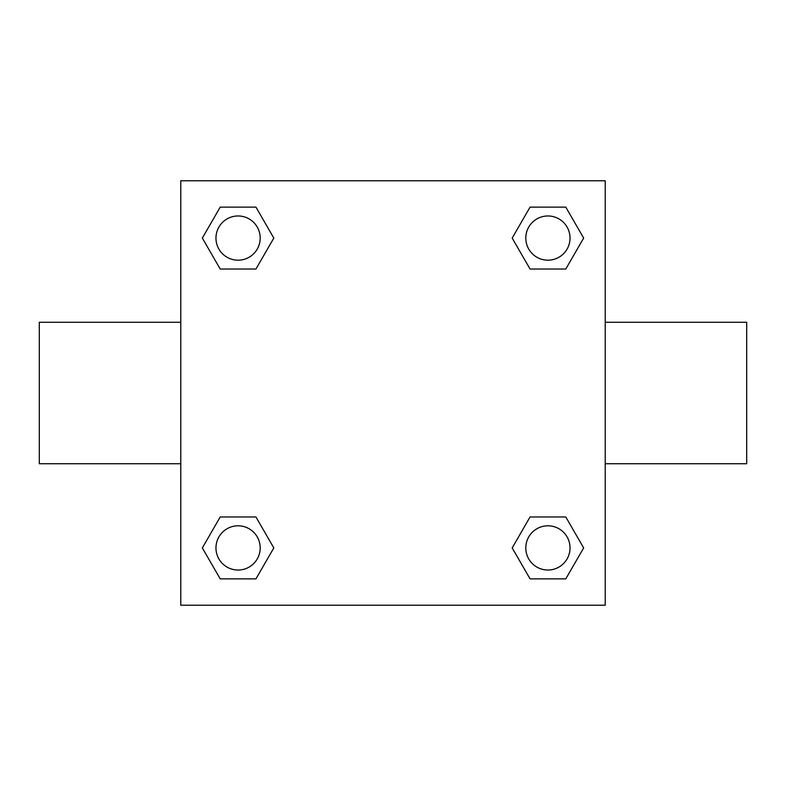 <?xml version="1.0" encoding="UTF-8"?>
<svg xmlns="http://www.w3.org/2000/svg" width="786" height="786" viewBox="0 0 786 786"><rect width="100%" height="100%" fill="white"/><g stroke="black" fill="none" stroke-linecap="round" stroke-linejoin="round"><path stroke-width="1.18" d="M255.951 269.028L220.208 269.028L202.346 238.079L220.208 207.131L255.951 207.131L273.813 238.079L255.951 269.028L220.208 269.028L248.631 269.028M248.631 516.972L255.951 516.972L273.813 547.921L255.951 578.869L220.208 578.869L202.346 547.921L220.208 516.972L255.951 516.972M537.369 269.028L530.049 269.028L512.187 238.079L530.049 207.131L565.792 207.131L583.654 238.079L565.792 269.028L530.049 269.028M530.049 516.972L565.792 516.972L583.654 547.921L565.792 578.869L530.049 578.869L512.187 547.921L530.049 516.972L565.792 516.972L537.369 516.972M605.22 463.74L746.7 463.74L746.7 322.26L605.22 322.26M180.78 322.26L39.3 322.26L39.3 463.74L180.78 463.74M180.78 180.78L605.22 180.78L605.22 605.22L180.78 605.22L180.78 180.78M565.792 578.869L530.049 578.869L565.792 578.869M570.027 547.921A22.106 22.106 0 0 0 536.867 528.772A22.106 22.106 0 0 0 536.867 567.07A22.106 22.106 0 0 0 570.027 547.921M255.951 578.869L220.208 578.869L255.951 578.869M260.186 547.921A22.106 22.106 0 0 0 227.026 528.772A22.106 22.106 0 0 0 227.026 567.07A22.106 22.106 0 0 0 260.186 547.921M530.049 207.131L565.792 207.131L530.049 207.131M570.027 238.079A22.106 22.106 0 0 0 536.867 218.93A22.106 22.106 0 0 0 536.867 257.228A22.106 22.106 0 0 0 570.027 238.079M220.208 207.131L255.951 207.131L220.208 207.131M260.186 238.079A22.106 22.106 0 0 0 227.026 218.93A22.106 22.106 0 0 0 227.026 257.228A22.106 22.106 0 0 0 260.186 238.079"/></g></svg>
